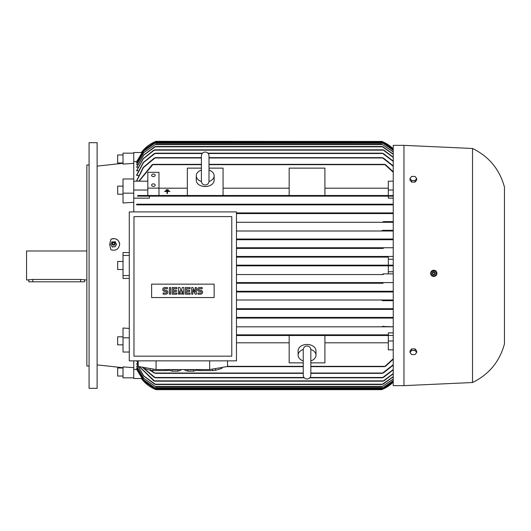 <?xml version="1.0" encoding="UTF-8"?>
<svg xmlns="http://www.w3.org/2000/svg" width="531" height="531" viewBox="0 0 531 531"><rect width="100%" height="100%" fill="white"/><g stroke="black" fill="none" stroke-linecap="round" stroke-linejoin="round"><path stroke-width="0.8" d="M201.422 181.529A8.934 6.319 180 0 1 196.271 175.807A8.934 6.319 180 0 1 201.408 170.093M209.002 181.244L209.002 155.782C208.776 153.479 207.508 152.211 205.205 151.985C202.895 152.211 201.634 153.479 201.408 155.782L201.408 181.244C201.634 183.547 202.895 184.815 205.205 185.04C207.508 184.815 208.776 183.547 209.002 181.244L209.002 181.104M209.002 170.093A8.934 6.319 180 0 1 214.139 175.807A8.934 6.319 180 0 1 208.988 181.529M214.139 175.807L214.139 180.228A8.934 6.319 180 0 1 205.205 186.547A8.934 6.319 180 0 1 196.271 180.228L196.271 175.807M209.002 168.128L223.066 168.128L223.066 195.488L187.337 195.488L187.337 168.128L201.408 168.128M289.169 188.2L223.066 188.2M223.066 195.488L289.169 195.488L289.169 168.128L324.906 168.128L324.906 195.488L289.169 195.488M324.906 195.488L388.327 195.488L388.327 181.177L393.239 181.177M388.327 188.2L324.906 188.2M158.975 195.488L158.975 172.336L147.81 172.336L147.81 195.488L187.337 195.488M187.337 188.2L158.975 188.2M166.349 190.052L168.135 190.071L168.135 189.733L166.349 189.733L168.135 190.071M167.464 191.439L169.92 191.439L167.464 191.439M167.019 193.496L167.464 193.516L167.019 193.496L167.019 191.757M164.564 191.439L169.92 191.439M165.453 190.748L169.024 190.755M167.464 191.757L167.464 193.496M147.81 188.127L158.975 188.127M151.607 185.127A1.785 1.261 180 0 1 153.393 183.859A1.785 1.261 180 0 1 155.178 185.127A1.785 1.261 180 0 1 153.393 186.388A1.785 1.261 180 0 1 151.607 185.127M151.607 175.336A1.785 1.261 180 0 1 153.393 174.068A1.785 1.261 180 0 1 155.178 175.336A1.785 1.261 180 0 1 153.393 176.597A1.785 1.261 180 0 1 151.607 175.336M141.578 152.503L133.746 152.503L133.746 178.967L123.026 178.967L123.026 193.178L133.746 193.178L133.746 181.177L147.81 181.177M133.746 190.018L147.81 190.018M201.408 164.338L153.081 164.338L139.102 181.177M151.926 164.949L153.2 164.398M138.863 181.177L152.191 164.67M393.239 172.256L384.617 164.338L209.002 164.338M384.504 164.398L385.772 164.949M393.239 195.488L384.617 195.826L384.789 195.488L152.915 195.488L153.081 195.826L152.915 195.488L137.848 195.488L137.516 196.158L149.377 196.158L149.377 198.149L133.746 198.149M393.239 198.149L388.327 198.149L388.327 196.158L393.239 196.158L137.516 196.158M153.2 195.634L151.926 196.012M385.772 196.012L384.504 195.634M388.327 196.158L149.377 196.158M388.327 190.018L393.239 190.018M385.513 164.67L393.239 171.759M138.538 175.442L136.646 175.442L136.646 175.057L143.31 162.453L154.355 153.505M138.206 170.889L136.646 170.584L143.184 158.656L153.771 150.154M137.887 167.318L136.646 167.086L143.596 155.065L154.72 146.808M137.582 164.623L136.646 164.451L143.675 152.623L155.769 144.24L143.795 152.643L136.646 164.623M137.297 162.732L136.646 162.619L143.543 151.123L155.251 142.899L143.622 151.143L136.646 162.732M137.025 161.603L133.746 161.57M138.883 181.131L136.646 181.131L136.646 180.646L143.184 167.491L154.355 157.972M201.408 157.641L155.41 157.641L143.436 167.577L136.646 181.131M153.983 158.265L155.517 157.68M393.239 166.316L382.287 157.641L209.002 157.641M382.181 157.68L383.714 158.265M136.646 161.603L143.596 150.154L155.171 142.003L143.967 149.709L136.646 161.57M382.459 141.671L381.623 141.332A33.499 33.499 0 0 1 393.239 148.899L382.459 141.671L155.244 141.671L156.074 141.332A33.499 33.499 0 0 0 141.339 152.503L156.074 141.332L381.889 141.438M393.239 149.251L382.526 142.003L393.239 149.198M155.171 142.003L382.526 142.003M393.239 150.26L382.453 142.899L393.239 150.16M155.251 142.899L382.453 142.899M393.239 151.939L381.928 144.24L393.239 151.786M155.769 144.24L381.928 144.24M393.239 154.329L381.988 146.47L155.709 146.47L143.755 155.098L136.646 167.318M154.182 147.127L155.742 146.483M381.955 146.483L383.515 147.127M393.239 157.475L382.984 149.822L154.713 149.822L143.363 158.716L136.646 170.889M153.32 150.472L154.76 149.842M382.937 149.842L384.378 150.472M202.45 153.174L155.384 153.174L143.529 162.519L136.646 175.442M153.937 153.811L155.464 153.2M393.239 161.431L382.313 153.174L207.96 153.174M382.24 153.2L383.767 153.811M383.349 157.972L393.239 165.904M383.342 153.505L393.239 161.099M383.933 150.154L393.239 157.203M382.977 146.808L393.239 154.123M384.789 195.488L384.617 195.826M133.746 153.174L123.026 153.174L123.026 164.106L133.746 163.349M133.746 178.967L133.746 181.177M133.746 193.178L133.746 211.902M236.468 239.036L393.239 239.036L381.928 239.375L382.559 239.036L236.468 239.036M393.239 230.998L236.468 230.998L393.239 230.998M382.539 230.328L393.239 230.328M393.239 222.29L236.468 222.29L393.239 222.29M383.422 221.619L393.239 221.619M393.239 213.581L236.468 213.581L393.239 213.581M382.313 213.243L382.698 212.911L236.468 212.911L393.239 212.911M136.646 204.866L393.239 204.866L136.646 204.866L136.646 204.196L393.239 204.196M155.517 204.369L153.983 204.7M136.646 204.196L155.105 204.196L155.41 204.535L155.105 204.196L382.592 204.196L382.287 204.535L382.897 204.807M383.714 204.7L382.181 204.369M383.767 213.382L382.24 213.104M384.378 222.071L382.937 221.832M383.515 230.759L381.955 230.567M236.468 360.854L236.468 211.902L129.279 211.902L129.279 360.854L236.468 360.854M133.965 356.168L231.781 356.168L231.781 216.595L133.965 216.595L133.965 356.168M214.139 297.546L151.607 297.546L151.607 284.145L214.139 284.145L214.139 297.546M200.652 294.167A1.951 1.951 0 0 0 202.61 292.216A1.951 1.951 0 0 0 200.652 290.258L199.483 290.258A0.783 0.783 0 0 1 198.7 289.481A0.783 0.783 0 0 1 199.483 288.698L202.218 288.698L202.218 287.523L199.483 287.523A1.951 1.951 0 0 0 197.525 289.481A1.951 1.951 0 0 0 199.483 291.433L200.652 291.433A0.783 0.783 0 0 1 201.435 292.216A0.783 0.783 0 0 1 200.652 292.999L197.917 292.999L197.917 294.167L200.652 294.167M190.105 292.999L190.105 294.167L185.412 294.167L185.412 287.523L190.105 287.523L190.105 288.698L186.587 288.698L186.587 290.258L189.713 290.258L189.713 291.433L186.587 291.433L186.587 292.999L190.105 292.999M176.816 292.999L176.816 294.167L172.124 294.167L172.124 287.523L176.816 287.523L176.816 288.698L173.298 288.698L173.298 290.258L176.425 290.258L176.425 291.433L173.298 291.433L173.298 292.999L176.816 292.999M165.871 294.167A1.951 1.951 0 0 0 167.829 292.216A1.951 1.951 0 0 0 165.871 290.258L164.703 290.258A0.783 0.783 0 0 1 163.92 289.481A0.783 0.783 0 0 1 164.703 288.698L167.438 288.698L167.438 287.523L164.703 287.523A1.951 1.951 0 0 0 162.745 289.481A1.951 1.951 0 0 0 164.703 291.433L165.871 291.433A0.783 0.783 0 0 1 166.654 292.216A0.783 0.783 0 0 1 165.871 292.999L163.136 292.999L163.136 294.167L165.871 294.167M170.564 287.523L170.564 294.167L169.389 294.167L169.389 287.523L170.564 287.523M179.551 290.849L179.551 294.167L178.376 294.167L178.376 287.523L179.943 287.523L181.111 291.625L182.286 287.523L183.852 287.523L183.852 294.167L182.677 294.167L182.677 290.849L181.502 294.167L180.726 294.167L179.551 290.849M192.839 289.674L192.839 294.167L191.664 294.167L191.664 287.523L192.839 287.523L195.182 292.017L195.182 287.523L196.357 287.523L196.357 294.167L195.182 294.167L192.839 289.674M227.534 360.854L227.534 366.463L209.672 369.569L156.074 369.569L138.206 366.463L138.206 360.854M171.433 369.569A5.808 1.009 0 0 0 175.057 369.788A5.808 1.009 0 0 0 178.681 369.569M212.652 369.045L212.652 370.578L199.988 370.578L199.988 369.569M221.865 367.445L221.865 368.381L215.533 370.286A15.631 2.715 180 0 1 212.652 370.578M215.533 370.286L215.533 368.547M221.951 367.432L221.951 368.096A15.631 2.715 180 0 1 221.865 368.381M165.758 369.569L165.758 370.578L153.094 370.578L153.094 369.045M169.382 370.061L168.632 370.286A15.631 2.715 180 0 1 165.758 370.578M168.632 370.286L168.632 369.569M187.065 369.569A5.808 1.009 0 0 0 190.689 369.788A5.808 1.009 0 0 0 194.313 369.569M196.364 369.569L196.364 370.319L193.523 371.169L193.523 369.656M193.523 371.169L187.855 371.169L187.855 369.656M187.855 371.169L185.014 370.319L185.014 369.569M153.094 370.578A15.631 2.715 180 0 1 150.213 370.286L143.881 368.381A15.631 2.715 180 0 1 143.795 368.096L143.795 367.432M143.881 368.381L143.881 367.445M150.213 368.547L150.213 370.286M199.988 370.578A15.631 2.715 180 0 1 197.107 370.286L196.364 370.061M197.107 369.569L197.107 370.286M180.732 369.569L180.732 370.319L177.892 371.169L177.892 369.656M177.892 371.169L172.217 371.169L172.217 369.656M172.217 371.169L169.382 370.319L169.382 369.569M156.074 369.569L156.074 360.854M209.672 369.569L209.672 360.854M393.239 291.964L236.468 291.964L382.559 291.964L382.101 291.479M381.915 291.698L383.482 291.559M236.468 291.293L393.239 291.293L236.468 291.293M383.11 283.255L236.468 283.255L383.11 283.255L382.453 282.917L383.322 282.585L393.239 282.585L236.468 282.585L383.322 282.585M383.243 274.547L236.468 274.547L383.243 274.547L382.526 274.208L383.342 273.877L393.239 273.877L388.327 273.877L388.327 265.832L236.468 265.832L382.459 265.832L381.623 265.5L382.459 265.168L393.239 265.168M388.327 273.877L383.336 273.877M388.327 257.123L236.468 257.123L388.327 257.123L388.327 265.168L236.468 265.168L382.413 265.168M383.336 257.123L382.526 256.792L383.243 256.453L393.239 256.453L236.468 256.453L383.243 256.453L382.526 256.792M383.322 248.415L236.468 248.415L383.322 248.415L382.453 248.083L383.11 247.745L393.239 247.745L236.468 247.745L383.11 247.745L382.453 248.083M236.468 239.707L393.239 239.707L236.468 239.707M383.482 239.441L381.915 239.302M388.327 271.753L393.239 271.753M393.239 265.832L382.459 265.832M388.327 259.247L393.239 259.247M129.279 255.451L123.026 255.451L123.026 278.483L129.279 278.35M129.279 275.549L123.026 275.549M388.327 334.842L236.468 334.842L388.327 334.842L388.327 332.851L393.239 332.851M393.239 326.804L236.468 326.804L382.592 326.804L382.287 326.465L393.239 326.804M393.239 318.089L236.468 318.089L382.698 318.089L382.313 317.757M236.468 317.419L393.239 317.419L236.468 317.419M393.239 309.381L236.468 309.381L393.239 309.381M236.468 308.71L393.239 308.71L236.468 308.71M382.539 300.672L393.239 300.672M236.468 300.002L393.239 300.002L236.468 300.002M381.955 300.433L383.515 300.241M382.937 309.168L384.378 308.929M382.24 317.896L383.767 317.618M382.181 326.631L383.714 326.299M303.241 362.872L289.169 362.872L289.169 335.512L236.468 335.512L384.789 335.512L384.617 335.174L393.239 335.512M236.468 342.8L289.169 342.8M289.169 335.512L324.906 335.512L324.906 362.872L310.834 362.872M303.241 360.907A8.934 6.319 0 0 1 298.103 355.193L298.103 350.772A8.934 6.319 0 0 1 307.037 344.453A8.934 6.319 0 0 1 315.972 350.772L315.972 355.193A8.934 6.319 0 0 1 310.834 360.907M310.821 349.471A8.934 6.319 0 0 1 315.972 355.193M310.834 349.869L310.834 349.756C310.569 347.413 309.301 346.146 307.037 345.96C304.774 346.146 303.506 347.413 303.241 349.756L303.241 375.218C303.466 377.521 304.734 378.789 307.037 379.015C309.341 378.789 310.608 377.521 310.834 375.218L310.834 360.755M298.103 355.193A8.934 6.319 0 0 1 303.254 349.471M324.906 342.8L388.327 342.8M393.239 349.823L388.327 349.823L388.327 335.512L324.906 335.512M384.504 335.366L385.772 334.988M385.772 366.051L384.504 366.602M226.392 366.662L303.241 366.662M310.834 366.662L384.617 366.662L393.239 358.744M393.239 359.241L385.513 366.33M388.327 340.982L393.239 340.982M129.279 337.822L123.026 337.822L123.026 352.033L129.279 352.033M141.578 378.497L133.746 378.497L133.746 360.854M133.746 369.43L137.025 369.397M136.646 368.268L143.622 379.857L155.251 388.101L143.543 379.877L136.646 368.381L137.297 368.268M136.646 366.377L143.795 378.357L155.769 386.76L143.675 378.377L136.646 366.549L137.582 366.377M154.72 384.192L143.596 375.935L136.646 363.914L137.887 363.682M154.355 373.027L149.842 370.173M155.517 373.32L153.983 372.735M150.585 370.333L155.41 373.359L303.241 373.359M383.714 372.735L382.181 373.32M310.834 373.359L382.287 373.359L393.239 364.684M154.355 377.495L142.248 367.167M155.464 377.8L153.937 377.189M142.54 367.213L155.384 377.826L304.283 377.826M383.767 377.189L382.24 377.8M309.792 377.826L382.313 377.826L393.239 369.569M153.771 380.846L139.341 366.662M138.206 364.405L136.792 360.854M154.76 381.158L153.32 380.528M139.514 366.689L154.713 381.178L382.984 381.178L393.239 373.525M136.898 360.854L138.206 364.107M384.378 380.528L382.937 381.158M155.742 384.517L154.182 383.873M136.646 363.682L143.755 375.902L155.709 384.53L381.988 384.53L393.239 376.671M383.515 383.873L381.955 384.517M393.239 379.214L381.928 386.76L393.239 379.061M155.769 386.76L381.928 386.76M393.239 380.84L382.453 388.101L393.239 380.74M155.251 388.101L382.453 388.101M136.646 369.43L143.967 381.291L155.171 388.997L382.526 388.997L393.239 381.749M136.646 369.397L143.596 380.846L155.171 388.997M393.239 381.802L382.526 388.997M382.141 389.462L155.244 389.329L156.074 389.668L141.339 378.497A33.499 33.499 0 0 0 156.074 389.668L155.988 389.635M156.074 389.668L381.623 389.668A33.499 33.499 0 0 0 393.239 382.101L382.293 389.396M393.239 376.877L382.977 384.192M393.239 373.797L383.933 380.846M393.239 369.901L383.342 377.495M393.239 365.096L383.349 373.027M381.716 265.646L382.094 265.799M133.746 377.826L123.026 377.826L123.026 366.894L133.746 367.651M403.958 145.355L393.239 145.355L393.239 385.645L403.958 385.645L403.958 145.355L472.517 148.481L472.517 382.519L403.958 385.645M432.579 276.233L433.781 276.472L436.688 274.461A3.126 3.126 0 0 0 434.889 270.425A3.126 3.126 0 0 0 430.847 272.224L430.701 272.748M430.641 273.352L430.887 274.547M431.179 275.098L432.035 275.941M436.84 273.936L435.506 270.744M434.955 270.452L431.165 271.606M430.847 272.224A3.126 3.126 0 0 0 431.643 275.635A3.126 3.126 0 0 0 436.688 274.461M431.411 275.071L434.365 276.206M434.086 276.246L436.542 274.255M431.092 272.164L431.59 275.29M433.455 270.438L430.993 272.43M436.124 271.62L433.17 270.485M436.442 274.52L435.944 271.394M432.413 272.821A1.454 1.454 0 0 0 433.25 274.7A1.454 1.454 0 0 0 435.121 273.863A1.454 1.454 0 0 0 434.285 271.985A1.454 1.454 0 0 0 432.413 272.821M432.44 272.834A1.427 1.427 0 0 0 433.256 274.673A1.427 1.427 0 0 0 435.095 273.857A1.427 1.427 0 0 0 434.278 272.011A1.427 1.427 0 0 0 432.44 272.834M432.831 272.98A1.002 1.002 0 0 0 433.409 274.281A1.002 1.002 0 0 0 434.703 273.704A1.002 1.002 0 0 0 434.126 272.403A1.002 1.002 0 0 0 432.831 272.98M416.689 352.511L416.689 350.931L415.01 348.874L411.658 348.874L409.985 350.931L409.985 352.511L411.658 350.453L415.01 350.453L416.689 352.511L415.01 354.562L411.658 354.562L409.985 352.511M415.01 348.874L415.01 350.453M411.658 348.874L411.658 350.453M472.517 148.481C488.991 156.539 499.638 169.416 504.45 187.118L504.45 343.882C499.638 361.584 488.991 374.461 472.517 382.519M409.985 178.489L409.985 180.069L411.658 182.126L415.01 182.126L416.689 180.069L416.689 178.489L415.01 180.547L411.658 180.547L409.985 178.489L411.658 176.438L415.01 176.438L416.689 178.489M411.658 182.126L411.658 180.547M415.01 182.126L415.01 180.547M154.7 204.833L155.41 204.535M133.746 202.298L123.026 202.981L123.026 193.178M123.026 255.451L123.026 252.517L129.279 252.65M110.939 249.789L109.625 244.512L110.939 239.242C115.824 237.755 118.732 239.448 119.674 244.306C118.732 249.245 115.824 251.07 110.939 249.789M110.939 239.242A6.027 5.901 180 0 1 119.674 244.413M97.12 166.475L97.12 158.211M97.12 226.903L97.12 218.639M97.12 142.673L97.12 388.327L89.082 388.327L89.082 142.673L97.12 142.673M89.082 365.992L86.845 365.992L86.845 165.008L89.082 165.008M86.845 250.984L26.55 250.984L26.55 280.016L32.803 279.445L80.593 279.445L86.845 280.016M28.78 280.016L28.78 281.802L84.615 281.802L84.615 280.016M123.026 154.959L117.663 154.959L117.663 162.997L123.026 162.997M123.026 194.2L117.663 194.2L117.663 186.155L123.026 186.155M123.026 269.522L117.663 269.522L117.663 261.478L123.026 261.478M123.026 337.822L123.026 328.019L129.279 328.443M123.026 344.845L117.663 344.845L117.663 336.8L123.026 336.8M123.026 376.041L117.663 376.041L117.663 368.003L123.026 368.003M115.619 241.897L111.669 241.897M112.306 241.744L110.727 244.426M116.561 244.426L114.981 241.744M114.981 246.829L116.561 244.147M112.227 246.869L115.061 246.683L112.227 246.869L110.806 244.28M110.727 244.147L112.506 247.174M112.386 243.098L112.366 243.145A1.454 1.42 -0 0 0 114.384 245.03A1.454 1.42 -0 0 0 114.915 243.125L114.902 243.098A1.427 1.394 -0 0 0 112.22 243.756A1.427 1.394 -0 0 0 113.641 245.149A1.427 1.394 -0 0 0 114.902 243.098M114.65 243.603A1.002 0.982 -0 0 0 113.641 242.621A1.002 0.982 -0 0 0 112.638 243.603A1.002 0.982 -0 0 0 113.641 244.585A1.002 0.982 -0 0 0 114.65 243.603M116.481 244.28L115.061 246.869M152.915 164.67L201.408 164.67M209.002 164.67L384.789 164.67M155.105 157.972L201.408 157.972M209.002 157.972L382.592 157.972M154.461 142.341L383.243 142.341M154.587 143.231L383.11 143.231M155.145 144.571L382.559 144.571M155.158 146.808L382.539 146.808M154.275 150.154L383.422 150.154M154.999 153.505L202.165 153.505M208.245 153.505L382.698 153.505M227.534 366.33L303.241 366.33M310.834 366.33L384.789 366.33M155.105 373.027L303.241 373.027M310.834 373.027L382.592 373.027M154.999 377.495L303.998 377.495M310.077 377.495L382.698 377.495M154.275 380.846L383.422 380.846M155.158 384.192L382.539 384.192M155.145 386.429L382.559 386.429M154.587 387.769L383.11 387.769M154.461 388.659L383.243 388.659M80.593 281.802L80.593 279.445M32.803 281.802L32.803 279.445M310.834 375.218L310.834 349.756M123.026 163.282L97.12 166.123M112.904 245.03L114.384 245.03M97.12 364.877L123.026 367.717"/></g></svg>
